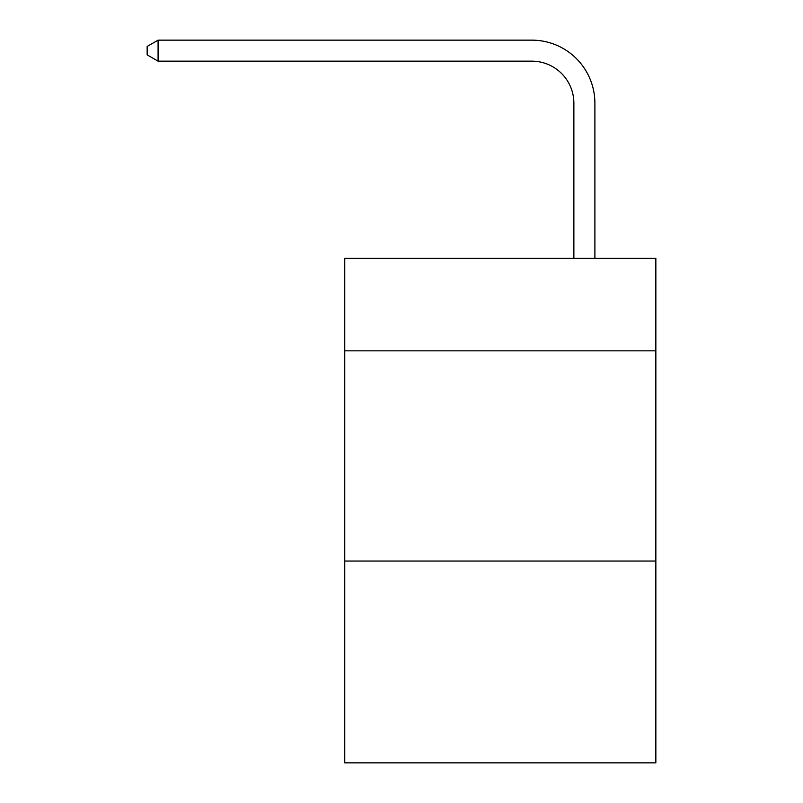 <?xml version="1.0" encoding="UTF-8"?>
<svg xmlns="http://www.w3.org/2000/svg" width="803" height="803" viewBox="0 0 803 803"><rect width="100%" height="100%" fill="white"/><g stroke="black" fill="none" stroke-linecap="round" stroke-linejoin="round"><path stroke-width="1.2" d="M655.85 350.841L655.85 258.345L344.748 258.345L344.748 350.841L655.85 350.841L655.85 762.85L344.748 762.85L344.748 350.841M655.85 561.046L344.748 561.046M573.874 258.345L573.874 103.216A42.037 42.037 88.8 0 0 531.827 61.169L158.081 61.169L147.15 54.865L147.15 46.454L158.081 40.15L531.827 40.15A63.066 63.066 -91.2 0 1 594.893 103.216L594.893 258.345M573.874 103.216A42.037 42.037 88.8 0 0 531.827 61.169A42.037 42.037 88.8 0 1 573.874 103.216A42.037 42.037 88.8 0 0 531.827 61.169A42.037 42.037 88.8 0 1 573.874 103.216A42.037 42.037 88.8 0 0 531.827 61.169A42.037 42.037 88.8 0 1 573.874 103.216A42.037 42.037 88.8 0 0 531.827 61.169A42.037 42.037 88.8 0 1 573.874 103.216A42.037 42.037 88.8 0 0 531.827 61.169A42.037 42.037 88.8 0 1 573.874 103.216A42.037 42.037 88.8 0 0 531.827 61.169A42.037 42.037 88.8 0 1 573.874 103.216A42.037 42.037 88.8 0 0 531.827 61.169A42.037 42.037 88.8 0 1 573.874 103.216A42.037 42.037 88.8 0 0 531.827 61.169A42.037 42.037 88.8 0 1 573.874 103.216A42.037 42.037 88.8 0 0 531.827 61.169A42.037 42.037 88.8 0 1 573.874 103.216A42.037 42.037 88.8 0 0 531.827 61.169A42.037 42.037 88.8 0 1 573.874 103.216A42.037 42.037 88.8 0 0 531.827 61.169A42.037 42.037 88.8 0 1 573.874 103.216A42.037 42.037 88.8 0 0 531.827 61.169A42.037 42.037 88.8 0 1 573.874 103.216A42.037 42.037 88.8 0 0 531.827 61.169A42.037 42.037 88.8 0 1 573.874 103.216A42.037 42.037 88.8 0 0 531.827 61.169A42.037 42.037 88.8 0 1 573.874 103.216A42.037 42.037 88.8 0 0 531.827 61.169A42.037 42.037 88.8 0 1 573.874 103.216A42.037 42.037 88.8 0 0 531.827 61.169A42.037 42.037 88.8 0 1 573.874 103.216A42.037 42.037 88.8 0 0 531.827 61.169A42.037 42.037 88.8 0 1 573.874 103.216A42.037 42.037 88.8 0 0 531.827 61.169A42.037 42.037 88.8 0 1 573.874 103.216A42.037 42.037 88.8 0 0 531.827 61.169A42.037 42.037 88.8 0 1 573.874 103.216A42.037 42.037 88.8 0 0 531.827 61.169A42.037 42.037 88.8 0 1 573.874 103.216A42.037 42.037 88.8 0 0 531.827 61.169A42.037 42.037 88.8 0 1 573.874 103.216A42.037 42.037 88.8 0 0 531.827 61.169A42.037 42.037 88.8 0 1 573.874 103.216A42.037 42.037 88.8 0 0 531.827 61.169A42.037 42.037 88.8 0 1 573.874 103.216A42.037 42.037 88.8 0 0 531.827 61.169A42.037 42.037 88.8 0 1 573.874 103.216A42.037 42.037 88.8 0 0 531.827 61.169A42.037 42.037 88.8 0 1 573.874 103.216A42.037 42.037 88.8 0 0 531.827 61.169A42.037 42.037 88.8 0 1 573.874 103.216A42.037 42.037 88.8 0 0 531.827 61.169A42.037 42.037 88.8 0 1 573.874 103.216M158.081 61.169L158.081 40.15L531.827 40.15"/></g></svg>
